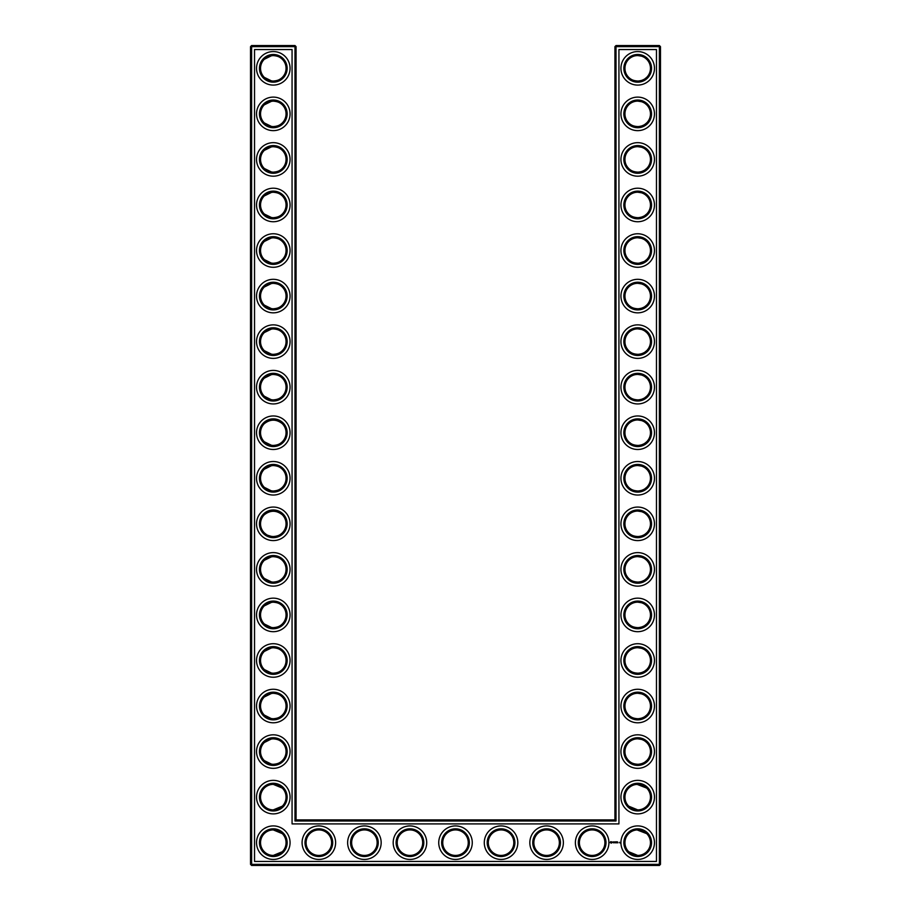 <?xml version="1.0" encoding="UTF-8"?>
<svg xmlns="http://www.w3.org/2000/svg" width="911" height="911" viewBox="0 0 911 911"><rect width="100%" height="100%" fill="white"/><g stroke="black" fill="none" stroke-linecap="round" stroke-linejoin="round"><path stroke-width="1.37" d="M272.89 81.068C277.286 80.817 280.429 79.576 282.296 77.367C280.486 79.485 277.491 80.726 273.3 81.079C269.098 80.715 266.103 79.485 264.304 77.367L271.649 80.977M272.879 55.582C277.286 55.833 280.417 57.063 282.296 59.283C280.486 57.165 277.491 55.924 273.3 55.571C269.098 55.935 266.103 57.165 264.304 59.283L271.649 55.673M272.89 101.132C277.297 101.383 280.429 102.624 282.296 104.833C280.486 102.715 277.491 101.474 273.3 101.121C269.098 101.485 266.103 102.715 264.304 104.833L271.637 101.235M286.054 68.325A12.754 12.754 0 0 0 266.923 57.279A12.754 12.754 0 0 0 266.923 79.371A12.754 12.754 0 0 0 286.054 68.325M286.054 113.875A12.754 12.754 0 0 0 266.923 102.829A12.754 12.754 0 0 0 266.923 124.921A12.754 12.754 0 0 0 286.054 113.875M272.879 126.618C277.286 126.367 280.417 125.137 282.296 122.917C280.486 125.035 277.491 126.276 273.3 126.629C269.098 126.265 266.103 125.035 264.304 122.917L271.649 126.527M296.075 819.9L296.075 46.643L294.982 45.55L251.618 45.55L251.618 864.357L659.382 864.357L659.382 46.643L614.925 46.643L614.925 819.9L616.018 820.993L294.982 820.993L296.075 819.9L614.925 819.9M251.618 45.55L250.525 46.643L250.525 864.357L251.618 865.45L659.382 865.45L660.475 864.357L660.475 46.643L659.382 45.55L616.018 45.55L614.925 46.643M646.639 286.988L645.398 285.906M643.36 284.642L641.948 284.05M641.492 283.902L637.859 283.321M646.639 305.162L644.658 306.768M644.328 306.973L641.788 308.157M641.72 308.18L639.078 308.749M638.52 308.806C633.965 308.67 630.708 307.451 628.761 305.162L628.704 305.117C630.514 307.235 633.509 308.476 637.7 308.829C641.902 308.465 644.897 307.235 646.696 305.117M646.639 59.238L645.398 58.156M643.36 56.892L641.948 56.3M641.492 56.152L637.825 55.571M646.639 77.412L644.658 79.006M644.328 79.223L641.788 80.407M641.72 80.43L639.078 80.999M638.52 81.056C633.965 80.92 630.708 79.701 628.761 77.412L628.704 77.367C630.514 79.485 633.509 80.726 637.7 81.079C641.902 80.715 644.897 79.485 646.696 77.367M646.639 241.438L645.398 240.356M643.36 239.092L641.948 238.5M641.492 238.352L637.825 237.771M646.639 259.612L644.658 261.206M644.328 261.423L639.078 263.199M638.52 263.256C633.965 263.12 630.708 261.901 628.761 259.612L628.704 259.567C630.514 261.685 633.509 262.926 637.7 263.279C641.902 262.915 644.897 261.685 646.696 259.567M646.639 104.788L645.398 103.706M643.36 102.442L641.948 101.85M641.492 101.702L637.859 101.121M646.639 122.962L644.658 124.556M644.328 124.773L641.788 125.957M641.72 125.98L639.078 126.549M638.52 126.606C633.965 126.47 630.708 125.251 628.761 122.962L628.704 122.917C630.514 125.035 633.509 126.276 637.7 126.629C641.902 126.265 644.897 125.035 646.696 122.917M646.639 332.538L645.398 331.456M643.36 330.192L641.948 329.6M641.492 329.452L637.859 328.871M646.639 350.712L644.658 352.318M644.328 352.523L641.788 353.707M641.72 353.73L639.078 354.299M638.52 354.356C633.965 354.22 630.708 353.001 628.761 350.712L628.704 350.667C630.514 352.785 633.509 354.026 637.7 354.379C641.902 354.015 644.897 352.785 646.696 350.667M646.639 195.888L645.398 194.806M643.36 193.542L641.948 192.95M641.492 192.802L637.825 192.221M646.639 214.062L644.658 215.656M644.328 215.873L641.788 217.057M641.72 217.08L639.089 217.649M638.52 217.706C633.965 217.57 630.708 216.351 628.761 214.062L628.704 214.017C630.514 216.135 633.509 217.376 637.7 217.729C641.902 217.365 644.897 216.135 646.696 214.017M646.639 150.338L645.398 149.256M643.36 147.992L641.948 147.4M641.492 147.252L637.859 146.671M646.639 168.512L644.658 170.118M644.328 170.323L641.788 171.507M641.72 171.53L639.078 172.099M638.52 172.156C633.965 172.02 630.708 170.801 628.761 168.512L628.704 168.467C630.514 170.585 633.509 171.826 637.7 172.179C641.902 171.815 644.897 170.585 646.696 168.467M646.639 378.088L645.398 377.006M643.36 375.742L641.948 375.15M641.492 375.002L637.859 374.421M646.639 396.262L644.658 397.856M644.328 398.073L641.788 399.257M641.72 399.28L639.078 399.849M638.52 399.906C633.965 399.77 630.708 398.551 628.761 396.262L628.704 396.217C630.514 398.335 633.509 399.576 637.7 399.929C641.902 399.565 644.897 398.335 646.696 396.217M646.525 787.924L641.959 785.1L638.338 784.382M646.639 742.488L645.398 741.406M643.36 740.142L641.948 739.55M641.492 739.402L637.859 738.821M646.639 760.662L644.658 762.268M644.328 762.473L641.788 763.657M641.72 763.68L639.089 764.249M638.52 764.306C633.965 764.17 630.708 762.951 628.761 760.662L628.704 760.617C630.514 762.735 633.509 763.976 637.7 764.329C641.902 763.965 644.897 762.735 646.696 760.617M646.639 560.288L645.398 559.206M643.36 557.942L641.948 557.35M641.492 557.202L637.825 556.621M646.639 578.462L644.658 580.056M644.328 580.273L641.788 581.457M641.72 581.48L639.078 582.049M638.52 582.106C633.965 581.97 630.708 580.751 628.761 578.462L628.704 578.417C630.514 580.535 633.509 581.776 637.7 582.129C641.902 581.765 644.897 580.535 646.696 578.417M646.639 514.738L645.398 513.656M643.36 512.392L641.948 511.8M641.492 511.652L637.825 511.071M646.639 532.912L644.658 534.518M644.328 534.723L641.788 535.907M641.72 535.93L639.089 536.499M638.52 536.556C633.965 536.42 630.708 535.201 628.761 532.912L628.704 532.867C630.514 534.985 633.509 536.226 637.7 536.579C641.902 536.215 644.897 534.985 646.696 532.867M646.639 469.188L645.398 468.106M643.36 466.842L641.948 466.25M641.492 466.102L637.825 465.521M646.639 487.362L644.658 488.968M644.328 489.173L641.788 490.357M641.72 490.38L639.089 490.949M638.52 491.006C633.965 490.87 630.708 489.651 628.761 487.362L628.704 487.317C630.514 489.435 633.509 490.676 637.7 491.029C641.902 490.665 644.897 489.435 646.696 487.317M646.639 423.638L645.398 422.556M643.36 421.292L641.948 420.7M641.492 420.552L637.859 419.971M646.639 441.812L644.658 443.406M644.328 443.623L641.788 444.807M641.72 444.83L639.078 445.399M638.52 445.456C633.965 445.32 630.708 444.101 628.761 441.812L628.704 441.767C630.514 443.885 633.509 445.126 637.7 445.479C641.902 445.115 644.897 443.885 646.696 441.767M646.639 605.838L645.398 604.756M643.36 603.492L641.948 602.9M641.492 602.752L637.825 602.171M646.639 624.012L644.658 625.618M644.328 625.823L641.788 627.007M641.72 627.03L639.089 627.599M638.52 627.656C633.965 627.52 630.708 626.301 628.761 624.012L628.704 623.967C630.514 626.085 633.509 627.326 637.7 627.679C641.902 627.315 644.897 626.085 646.696 623.967M646.525 833.474L641.959 830.65L638.338 829.932M646.639 651.388L645.398 650.306M643.36 649.042L641.948 648.45M641.492 648.302L637.859 647.721M646.639 669.562L644.658 671.168M644.328 671.373L641.788 672.557M641.72 672.58L639.078 673.149M638.52 673.206C633.965 673.07 630.708 671.851 628.761 669.562L628.704 669.517C630.514 671.635 633.509 672.876 637.7 673.229C641.902 672.865 644.897 671.635 646.696 669.517M646.639 696.938L645.398 695.856M643.36 694.592L641.948 694M641.492 693.852L637.859 693.271M646.639 715.112L644.658 716.706M644.328 716.923L641.788 718.107M641.72 718.13L639.101 718.699M638.52 718.756C633.965 718.62 630.708 717.401 628.761 715.112L628.704 715.067C630.514 717.185 633.509 718.426 637.7 718.779C641.902 718.415 644.897 717.185 646.696 715.067M272.89 172.168C277.297 171.917 280.429 170.676 282.296 168.467C280.486 170.585 277.491 171.826 273.3 172.179C269.098 171.815 266.103 170.585 264.304 168.467L271.637 172.065M272.879 146.682C277.286 146.933 280.417 148.163 282.296 150.383C280.486 148.265 277.491 147.024 273.3 146.671C269.098 147.035 266.103 148.265 264.304 150.383L271.649 146.773M272.89 217.718C277.297 217.467 280.429 216.226 282.296 214.017C280.486 216.135 277.491 217.376 273.3 217.729C269.098 217.365 266.103 216.135 264.304 214.017L271.637 217.615M272.89 192.232C277.297 192.483 280.429 193.724 282.296 195.933C280.486 193.815 277.491 192.574 273.3 192.221C269.098 192.585 266.103 193.815 264.304 195.933L271.637 192.335M272.89 263.268C277.297 263.017 280.429 261.776 282.296 259.567C280.486 261.685 277.491 262.926 273.3 263.279C269.098 262.915 266.103 261.685 264.304 259.567L271.387 263.131M272.879 237.782C277.286 238.033 280.417 239.263 282.296 241.483C280.486 239.365 277.491 238.124 273.3 237.771C269.098 238.135 266.103 239.365 264.304 241.483L271.649 237.873M272.879 308.818C277.286 308.567 280.417 307.337 282.296 305.117C280.486 307.235 277.491 308.476 273.3 308.829C269.098 308.465 266.103 307.235 264.304 305.117L271.649 308.727M272.89 283.332C277.286 283.583 280.429 284.824 282.296 287.033C280.486 284.915 277.491 283.674 273.3 283.321C269.098 283.685 266.103 284.915 264.304 287.033L271.649 283.423M272.89 354.368C277.286 354.117 280.429 352.876 282.296 350.667C280.486 352.785 277.491 354.026 273.3 354.379C269.098 354.015 266.103 352.785 264.304 350.667L271.637 354.265M272.879 328.882C277.286 329.133 280.417 330.363 282.296 332.583C280.486 330.465 277.491 329.224 273.3 328.871C269.098 329.235 266.103 330.465 264.304 332.583L271.649 328.973M272.879 399.918C277.286 399.667 280.417 398.437 282.296 396.217C280.486 398.335 277.491 399.576 273.3 399.929C269.098 399.565 266.103 398.335 264.304 396.217L271.387 399.781M272.879 374.432C277.286 374.683 280.417 375.913 282.296 378.133C280.486 376.015 277.491 374.774 273.3 374.421C269.098 374.785 266.103 376.015 264.304 378.133L271.649 374.523M272.879 445.468C277.286 445.217 280.417 443.987 282.296 441.767C280.486 443.885 277.491 445.126 273.3 445.479C269.098 445.115 266.103 443.885 264.304 441.767L271.649 445.377M264.315 423.672C270.328 419.003 276.318 419.003 282.296 423.683C280.486 421.565 277.491 420.324 273.3 419.971C269.098 420.335 266.103 421.565 264.304 423.683M272.901 491.018C277.297 490.767 280.429 489.526 282.296 487.317C280.486 489.435 277.491 490.676 273.3 491.029C269.098 490.665 266.103 489.435 264.304 487.317L271.387 490.881M272.879 465.532C277.286 465.783 280.417 467.013 282.296 469.233C280.486 467.115 277.491 465.874 273.3 465.521C269.098 465.885 266.103 467.115 264.304 469.233L271.649 465.623M272.879 536.568C277.286 536.317 280.417 535.087 282.296 532.867C280.486 534.985 277.491 536.226 273.3 536.579C269.098 536.215 266.103 534.985 264.304 532.867L266.388 534.541M267.538 535.201L271.649 536.477M264.315 514.772C270.328 510.103 276.318 510.103 282.296 514.783C280.486 512.665 277.491 511.424 273.3 511.071C269.098 511.435 266.103 512.665 264.304 514.783M272.89 582.118C277.297 581.867 280.429 580.626 282.296 578.417C280.486 580.535 277.491 581.776 273.3 582.129C269.098 581.765 266.103 580.535 264.304 578.417L271.637 582.015M272.879 556.632C277.286 556.883 280.417 558.113 282.296 560.333C280.486 558.215 277.491 556.974 273.3 556.621C269.098 556.985 266.103 558.215 264.304 560.333L271.649 556.723M272.879 673.218C277.286 672.967 280.417 671.737 282.296 669.517C280.486 671.635 277.491 672.876 273.3 673.229C269.098 672.865 266.103 671.635 264.304 669.517L271.649 673.127M272.89 647.732C277.286 647.983 280.429 649.224 282.296 651.433C280.486 649.315 277.491 648.074 273.3 647.721C269.098 648.085 266.103 649.315 264.304 651.433L271.649 647.823M272.89 718.768C277.286 718.517 280.429 717.276 282.296 715.067C280.486 717.185 277.491 718.426 273.3 718.779C269.098 718.415 266.103 717.185 264.304 715.067L271.387 718.631M272.879 693.282C277.286 693.533 280.417 694.763 282.296 696.983C280.486 694.865 277.491 693.624 273.3 693.271C269.098 693.635 266.103 694.865 264.304 696.983L271.649 693.373M272.879 627.668C277.286 627.417 280.417 626.187 282.296 623.967C280.486 626.085 277.491 627.326 273.3 627.679C269.098 627.315 266.103 626.085 264.304 623.967L271.649 627.577M272.879 602.182C277.286 602.433 280.417 603.663 282.296 605.883C280.486 603.765 277.491 602.524 273.3 602.171C269.098 602.535 266.103 603.765 264.304 605.883L271.649 602.273M272.879 764.318C277.286 764.067 280.417 762.837 282.296 760.617C280.486 762.735 277.491 763.976 273.3 764.329C269.098 763.965 266.103 762.735 264.304 760.617L271.649 764.227M272.89 738.832C277.297 739.083 280.429 740.324 282.296 742.533C280.486 740.415 277.491 739.174 273.3 738.821C269.098 739.185 266.103 740.415 264.304 742.533L271.387 738.969M287.147 68.325A13.847 13.847 0 0 0 266.376 56.334A13.847 13.847 0 0 0 266.376 80.316A13.847 13.847 0 0 0 287.147 68.325M287.147 113.875A13.847 13.847 0 0 0 266.376 101.884A13.847 13.847 0 0 0 266.376 125.866A13.847 13.847 0 0 0 287.147 113.875M296.075 46.643L250.525 46.643M294.982 820.993L294.982 45.55M616.018 45.55L616.018 820.993M659.382 45.55L659.382 46.643L660.475 46.643M660.475 864.357L659.382 864.357L659.382 865.45M251.618 865.45L251.618 864.357L250.525 864.357M637.108 283.332L637.996 283.321M637.108 328.882L637.996 328.871M637.108 55.582L637.996 55.571M637.108 101.132L637.996 101.121M637.108 237.782L637.996 237.771M637.108 146.682L637.996 146.671M637.108 374.432L637.996 374.421M637.108 192.232L637.996 192.221M637.108 419.982L637.996 419.971M637.108 784.382L646.696 788.083M637.108 829.932L646.696 833.633M628.704 806.167L637.7 809.879M637.108 738.832L637.996 738.821M637.108 556.632L637.996 556.621M637.108 602.182L637.996 602.171M637.108 511.082L637.996 511.071M637.108 465.532L637.996 465.521M637.108 647.732L637.996 647.721M628.704 851.717L637.7 855.429M637.108 693.282L637.996 693.271M282.296 788.083L273.3 784.371M282.296 806.167L273.3 809.879M282.296 833.633L273.3 829.921M282.296 851.717L273.3 855.429M290.062 68.325A16.762 16.762 0 0 0 264.919 53.806A16.762 16.762 0 0 0 264.919 82.844A16.762 16.762 0 0 0 290.062 68.325M286.054 159.425A12.754 12.754 0 0 0 266.923 148.379A12.754 12.754 0 0 0 266.923 170.471A12.754 12.754 0 0 0 286.054 159.425M290.062 113.875A16.762 16.762 0 0 0 264.919 99.356A16.762 16.762 0 0 0 264.919 128.394A16.762 16.762 0 0 0 290.062 113.875M254.533 861.442L254.533 49.558L292.067 49.558L292.067 823.908L618.933 823.908L618.933 49.558L656.467 49.558L656.467 861.442L254.533 861.442M637.7 237.771A12.754 12.754 0 0 1 648.746 256.902A12.754 12.754 0 0 1 626.654 256.902A12.754 12.754 0 0 1 637.7 237.771M637.7 283.321A12.754 12.754 0 0 1 648.746 302.452A12.754 12.754 0 0 1 626.654 302.452A12.754 12.754 0 0 1 637.7 283.321M637.7 328.871A12.754 12.754 0 0 1 648.746 348.002A12.754 12.754 0 0 1 626.654 348.002A12.754 12.754 0 0 1 637.7 328.871M637.7 55.571A12.754 12.754 0 0 1 648.746 74.702A12.754 12.754 0 0 1 626.654 74.702A12.754 12.754 0 0 1 637.7 55.571M637.7 101.121A12.754 12.754 0 0 1 648.746 120.252A12.754 12.754 0 0 1 626.654 120.252A12.754 12.754 0 0 1 637.7 101.121M637.7 192.221A12.754 12.754 0 0 1 648.746 211.352A12.754 12.754 0 0 1 626.654 211.352A12.754 12.754 0 0 1 637.7 192.221M637.7 146.671A12.754 12.754 0 0 1 648.746 165.802A12.754 12.754 0 0 1 626.654 165.802A12.754 12.754 0 0 1 637.7 146.671M637.7 374.421A12.754 12.754 0 0 1 648.746 393.552A12.754 12.754 0 0 1 626.654 393.552A12.754 12.754 0 0 1 637.7 374.421M637.7 419.971A12.754 12.754 0 0 1 648.746 439.102A12.754 12.754 0 0 1 626.654 439.102A12.754 12.754 0 0 1 637.7 419.971M455.5 829.921A12.754 12.754 0 0 1 466.546 849.052A12.754 12.754 0 0 1 444.454 849.052A12.754 12.754 0 0 1 455.5 829.921M501.05 829.921A12.754 12.754 0 0 1 512.096 849.052A12.754 12.754 0 0 1 490.004 849.052A12.754 12.754 0 0 1 501.05 829.921M409.95 829.921A12.754 12.754 0 0 1 420.996 849.052A12.754 12.754 0 0 1 398.904 849.052A12.754 12.754 0 0 1 409.95 829.921M364.4 829.921A12.754 12.754 0 0 1 375.446 849.052A12.754 12.754 0 0 1 353.354 849.052A12.754 12.754 0 0 1 364.4 829.921M546.6 829.921A12.754 12.754 0 0 1 557.646 849.052A12.754 12.754 0 0 1 535.554 849.052A12.754 12.754 0 0 1 546.6 829.921M592.15 829.921A12.754 12.754 0 0 1 603.196 849.052A12.754 12.754 0 0 1 581.104 849.052A12.754 12.754 0 0 1 592.15 829.921M637.7 829.921A12.754 12.754 0 0 1 648.746 849.052A12.754 12.754 0 0 1 626.654 849.052A12.754 12.754 0 0 1 637.7 829.921M637.7 784.371A12.754 12.754 0 0 1 648.746 803.502A12.754 12.754 0 0 1 626.654 803.502A12.754 12.754 0 0 1 637.7 784.371M637.7 738.821A12.754 12.754 0 0 1 648.746 757.952A12.754 12.754 0 0 1 626.654 757.952A12.754 12.754 0 0 1 637.7 738.821M637.7 693.271A12.754 12.754 0 0 1 648.746 712.402A12.754 12.754 0 0 1 626.654 712.402A12.754 12.754 0 0 1 637.7 693.271M637.7 511.071A12.754 12.754 0 0 1 648.746 530.202A12.754 12.754 0 0 1 626.654 530.202A12.754 12.754 0 0 1 637.7 511.071M637.7 556.621A12.754 12.754 0 0 1 648.746 575.752A12.754 12.754 0 0 1 626.654 575.752A12.754 12.754 0 0 1 637.7 556.621M637.7 602.171A12.754 12.754 0 0 1 648.746 621.302A12.754 12.754 0 0 1 626.654 621.302A12.754 12.754 0 0 1 637.7 602.171M637.7 465.521A12.754 12.754 0 0 1 648.746 484.652A12.754 12.754 0 0 1 626.654 484.652A12.754 12.754 0 0 1 637.7 465.521M637.7 647.721A12.754 12.754 0 0 1 648.746 666.852A12.754 12.754 0 0 1 626.654 666.852A12.754 12.754 0 0 1 637.7 647.721M318.85 829.921A12.754 12.754 0 0 1 329.896 849.052A12.754 12.754 0 0 1 307.804 849.052A12.754 12.754 0 0 1 318.85 829.921M286.054 842.675A12.754 12.754 0 0 0 266.923 831.629A12.754 12.754 0 0 0 266.923 853.721A12.754 12.754 0 0 0 286.054 842.675M286.054 204.975A12.754 12.754 0 0 0 266.923 193.929A12.754 12.754 0 0 0 266.923 216.021A12.754 12.754 0 0 0 286.054 204.975M286.054 250.525A12.754 12.754 0 0 0 266.923 239.479A12.754 12.754 0 0 0 266.923 261.571A12.754 12.754 0 0 0 286.054 250.525M286.054 296.075A12.754 12.754 0 0 0 266.923 285.029A12.754 12.754 0 0 0 266.923 307.121A12.754 12.754 0 0 0 286.054 296.075M286.054 341.625A12.754 12.754 0 0 0 266.923 330.579A12.754 12.754 0 0 0 266.923 352.671A12.754 12.754 0 0 0 286.054 341.625M286.054 387.175A12.754 12.754 0 0 0 266.923 376.129A12.754 12.754 0 0 0 266.923 398.221A12.754 12.754 0 0 0 286.054 387.175M286.054 432.725A12.754 12.754 0 0 0 266.923 421.679A12.754 12.754 0 0 0 266.923 443.771A12.754 12.754 0 0 0 286.054 432.725M286.054 478.275A12.754 12.754 0 0 0 266.923 467.229A12.754 12.754 0 0 0 266.923 489.321A12.754 12.754 0 0 0 286.054 478.275M286.054 523.825A12.754 12.754 0 0 0 266.923 512.779A12.754 12.754 0 0 0 266.923 534.871A12.754 12.754 0 0 0 286.054 523.825M286.054 569.375A12.754 12.754 0 0 0 266.923 558.329A12.754 12.754 0 0 0 266.923 580.421A12.754 12.754 0 0 0 286.054 569.375M286.054 614.925A12.754 12.754 0 0 0 266.923 603.879A12.754 12.754 0 0 0 266.923 625.971A12.754 12.754 0 0 0 286.054 614.925M286.054 797.125A12.754 12.754 0 0 0 266.923 786.079A12.754 12.754 0 0 0 266.923 808.171A12.754 12.754 0 0 0 286.054 797.125M286.054 751.575A12.754 12.754 0 0 0 266.923 740.529A12.754 12.754 0 0 0 266.923 762.621A12.754 12.754 0 0 0 286.054 751.575M286.054 660.475A12.754 12.754 0 0 0 266.923 649.429A12.754 12.754 0 0 0 266.923 671.521A12.754 12.754 0 0 0 286.054 660.475M286.054 706.025A12.754 12.754 0 0 0 266.923 694.979A12.754 12.754 0 0 0 266.923 717.071A12.754 12.754 0 0 0 286.054 706.025M287.147 159.425A13.847 13.847 0 0 0 266.376 147.434A13.847 13.847 0 0 0 266.376 171.416A13.847 13.847 0 0 0 287.147 159.425M637.7 236.678A13.847 13.847 0 0 1 649.691 257.449A13.847 13.847 0 0 1 625.709 257.449A13.847 13.847 0 0 1 637.7 236.678M637.7 282.228A13.847 13.847 0 0 1 649.691 302.999A13.847 13.847 0 0 1 625.709 302.999A13.847 13.847 0 0 1 637.7 282.228M637.7 327.778A13.847 13.847 0 0 1 649.691 348.549A13.847 13.847 0 0 1 625.709 348.549A13.847 13.847 0 0 1 637.7 327.778M637.7 54.478A13.847 13.847 0 0 1 649.691 75.249A13.847 13.847 0 0 1 625.709 75.249A13.847 13.847 0 0 1 637.7 54.478M637.7 100.028A13.847 13.847 0 0 1 649.691 120.799A13.847 13.847 0 0 1 625.709 120.799A13.847 13.847 0 0 1 637.7 100.028M637.7 191.128A13.847 13.847 0 0 1 649.691 211.899A13.847 13.847 0 0 1 625.709 211.899A13.847 13.847 0 0 1 637.7 191.128M637.7 145.578A13.847 13.847 0 0 1 649.691 166.349A13.847 13.847 0 0 1 625.709 166.349A13.847 13.847 0 0 1 637.7 145.578M637.7 373.328A13.847 13.847 0 0 1 649.691 394.099A13.847 13.847 0 0 1 625.709 394.099A13.847 13.847 0 0 1 637.7 373.328M637.7 418.878A13.847 13.847 0 0 1 649.691 439.649A13.847 13.847 0 0 1 625.709 439.649A13.847 13.847 0 0 1 637.7 418.878M455.5 828.828A13.847 13.847 0 0 1 467.491 849.599A13.847 13.847 0 0 1 443.509 849.599A13.847 13.847 0 0 1 455.5 828.828M501.05 828.828A13.847 13.847 0 0 1 513.041 849.599A13.847 13.847 0 0 1 489.059 849.599A13.847 13.847 0 0 1 501.05 828.828M409.95 828.828A13.847 13.847 0 0 1 421.941 849.599A13.847 13.847 0 0 1 397.959 849.599A13.847 13.847 0 0 1 409.95 828.828M364.4 828.828A13.847 13.847 0 0 1 376.391 849.599A13.847 13.847 0 0 1 352.409 849.599A13.847 13.847 0 0 1 364.4 828.828M546.6 828.828A13.847 13.847 0 0 1 558.591 849.599A13.847 13.847 0 0 1 534.609 849.599A13.847 13.847 0 0 1 546.6 828.828M592.15 828.828A13.847 13.847 0 0 1 604.141 849.599A13.847 13.847 0 0 1 580.159 849.599A13.847 13.847 0 0 1 592.15 828.828M637.7 828.828A13.847 13.847 0 0 1 649.691 849.599A13.847 13.847 0 0 1 625.709 849.599A13.847 13.847 0 0 1 637.7 828.828M637.7 783.278A13.847 13.847 0 0 1 649.691 804.049A13.847 13.847 0 0 1 625.709 804.049A13.847 13.847 0 0 1 637.7 783.278M637.7 737.728A13.847 13.847 0 0 1 649.691 758.499A13.847 13.847 0 0 1 625.709 758.499A13.847 13.847 0 0 1 637.7 737.728M637.7 692.178A13.847 13.847 0 0 1 649.691 712.949A13.847 13.847 0 0 1 625.709 712.949A13.847 13.847 0 0 1 637.7 692.178M637.7 509.978A13.847 13.847 0 0 1 649.691 530.749A13.847 13.847 0 0 1 625.709 530.749A13.847 13.847 0 0 1 637.7 509.978M637.7 555.528A13.847 13.847 0 0 1 649.691 576.299A13.847 13.847 0 0 1 625.709 576.299A13.847 13.847 0 0 1 637.7 555.528M637.7 601.078A13.847 13.847 0 0 1 649.691 621.849A13.847 13.847 0 0 1 625.709 621.849A13.847 13.847 0 0 1 637.7 601.078M637.7 464.428A13.847 13.847 0 0 1 649.691 485.199A13.847 13.847 0 0 1 625.709 485.199A13.847 13.847 0 0 1 637.7 464.428M637.7 646.628A13.847 13.847 0 0 1 649.691 667.399A13.847 13.847 0 0 1 625.709 667.399A13.847 13.847 0 0 1 637.7 646.628M318.85 828.828A13.847 13.847 0 0 1 330.841 849.599A13.847 13.847 0 0 1 306.859 849.599A13.847 13.847 0 0 1 318.85 828.828M287.147 842.675A13.847 13.847 0 0 0 266.376 830.684A13.847 13.847 0 0 0 266.376 854.666A13.847 13.847 0 0 0 287.147 842.675M287.147 204.975A13.847 13.847 0 0 0 266.376 192.984A13.847 13.847 0 0 0 266.376 216.966A13.847 13.847 0 0 0 287.147 204.975M287.147 250.525A13.847 13.847 0 0 0 266.376 238.534A13.847 13.847 0 0 0 266.376 262.516A13.847 13.847 0 0 0 287.147 250.525M287.147 296.075A13.847 13.847 0 0 0 266.376 284.084A13.847 13.847 0 0 0 266.376 308.066A13.847 13.847 0 0 0 287.147 296.075M287.147 341.625A13.847 13.847 0 0 0 266.376 329.634A13.847 13.847 0 0 0 266.376 353.616A13.847 13.847 0 0 0 287.147 341.625M287.147 387.175A13.847 13.847 0 0 0 266.376 375.184A13.847 13.847 0 0 0 266.376 399.166A13.847 13.847 0 0 0 287.147 387.175M287.147 432.725A13.847 13.847 0 0 0 266.376 420.734A13.847 13.847 0 0 0 266.376 444.716A13.847 13.847 0 0 0 287.147 432.725M287.147 478.275A13.847 13.847 0 0 0 266.376 466.284A13.847 13.847 0 0 0 266.376 490.266A13.847 13.847 0 0 0 287.147 478.275M287.147 523.825A13.847 13.847 0 0 0 266.376 511.834A13.847 13.847 0 0 0 266.376 535.816A13.847 13.847 0 0 0 287.147 523.825M287.147 569.375A13.847 13.847 0 0 0 266.376 557.384A13.847 13.847 0 0 0 266.376 581.366A13.847 13.847 0 0 0 287.147 569.375M287.147 614.925A13.847 13.847 0 0 0 266.376 602.934A13.847 13.847 0 0 0 266.376 626.916A13.847 13.847 0 0 0 287.147 614.925M287.147 797.125A13.847 13.847 0 0 0 266.376 785.134A13.847 13.847 0 0 0 266.376 809.116A13.847 13.847 0 0 0 287.147 797.125M287.147 751.575A13.847 13.847 0 0 0 266.376 739.584A13.847 13.847 0 0 0 266.376 763.566A13.847 13.847 0 0 0 287.147 751.575M287.147 660.475A13.847 13.847 0 0 0 266.376 648.484A13.847 13.847 0 0 0 266.376 672.466A13.847 13.847 0 0 0 287.147 660.475M287.147 706.025A13.847 13.847 0 0 0 266.376 694.034A13.847 13.847 0 0 0 266.376 718.016A13.847 13.847 0 0 0 287.147 706.025M619.571 842.311L619.947 842.971L619.571 842.311M617.419 841.821L617.977 842.812L617.419 841.821M617.009 841.878L617.066 842.812L617.009 841.878M616.223 841.821L616.838 841.878L616.235 842.812L616.223 841.821M615.494 842.436L615.893 841.821L615.893 842.812L615.836 842.071L615.039 842.755L615.039 841.878L615.494 842.436M614.173 841.878L614.788 842.812L614.173 841.878M613.593 841.923L613.65 842.812L613.593 841.923M612.42 842.242L613.114 841.935L612.534 842.163L613.16 842.686L612.42 842.242M610.7 841.65L611.941 841.992L611.418 843.165L610.245 842.641L610.7 841.65M290.062 159.425A16.762 16.762 0 0 0 264.919 144.906A16.762 16.762 0 0 0 264.919 173.944A16.762 16.762 0 0 0 290.062 159.425M637.7 233.763A16.762 16.762 0 0 1 652.219 258.906A16.762 16.762 0 0 1 623.181 258.906A16.762 16.762 0 0 1 637.7 233.763M637.7 279.313A16.762 16.762 0 0 1 652.219 304.456A16.762 16.762 0 0 1 623.181 304.456A16.762 16.762 0 0 1 637.7 279.313M637.7 324.863A16.762 16.762 0 0 1 652.219 350.006A16.762 16.762 0 0 1 623.181 350.006A16.762 16.762 0 0 1 637.7 324.863M637.7 51.563A16.762 16.762 0 0 1 652.219 76.706A16.762 16.762 0 0 1 623.181 76.706A16.762 16.762 0 0 1 637.7 51.563M637.7 97.113A16.762 16.762 0 0 1 652.219 122.256A16.762 16.762 0 0 1 623.181 122.256A16.762 16.762 0 0 1 637.7 97.113M637.7 188.213A16.762 16.762 0 0 1 652.219 213.356A16.762 16.762 0 0 1 623.181 213.356A16.762 16.762 0 0 1 637.7 188.213M637.7 142.663A16.762 16.762 0 0 1 652.219 167.806A16.762 16.762 0 0 1 623.181 167.806A16.762 16.762 0 0 1 637.7 142.663M637.7 370.413A16.762 16.762 0 0 1 652.219 395.556A16.762 16.762 0 0 1 623.181 395.556A16.762 16.762 0 0 1 637.7 370.413M637.7 415.963A16.762 16.762 0 0 1 652.219 441.106A16.762 16.762 0 0 1 623.181 441.106A16.762 16.762 0 0 1 637.7 415.963M455.5 825.913A16.762 16.762 0 0 1 470.019 851.056A16.762 16.762 0 0 1 440.981 851.056A16.762 16.762 0 0 1 455.5 825.913M501.05 825.913A16.762 16.762 0 0 1 515.569 851.056A16.762 16.762 0 0 1 486.531 851.056A16.762 16.762 0 0 1 501.05 825.913M409.95 825.913A16.762 16.762 0 0 1 424.469 851.056A16.762 16.762 0 0 1 395.431 851.056A16.762 16.762 0 0 1 409.95 825.913M364.4 825.913A16.762 16.762 0 0 1 378.919 851.056A16.762 16.762 0 0 1 349.881 851.056A16.762 16.762 0 0 1 364.4 825.913M546.6 825.913A16.762 16.762 0 0 1 561.119 851.056A16.762 16.762 0 0 1 532.081 851.056A16.762 16.762 0 0 1 546.6 825.913M592.15 825.913A16.762 16.762 0 0 1 606.669 851.056A16.762 16.762 0 0 1 577.631 851.056A16.762 16.762 0 0 1 592.15 825.913M637.7 825.913A16.762 16.762 0 0 1 652.219 851.056A16.762 16.762 0 0 1 623.181 851.056A16.762 16.762 0 0 1 637.7 825.913M637.7 780.363A16.762 16.762 0 0 1 652.219 805.506A16.762 16.762 0 0 1 623.181 805.506A16.762 16.762 0 0 1 637.7 780.363M637.7 734.813A16.762 16.762 0 0 1 652.219 759.956A16.762 16.762 0 0 1 623.181 759.956A16.762 16.762 0 0 1 637.7 734.813M637.7 689.263A16.762 16.762 0 0 1 652.219 714.406A16.762 16.762 0 0 1 623.181 714.406A16.762 16.762 0 0 1 637.7 689.263M637.7 507.063A16.762 16.762 0 0 1 652.219 532.206A16.762 16.762 0 0 1 623.181 532.206A16.762 16.762 0 0 1 637.7 507.063M637.7 552.613A16.762 16.762 0 0 1 652.219 577.756A16.762 16.762 0 0 1 623.181 577.756A16.762 16.762 0 0 1 637.7 552.613M637.7 598.163A16.762 16.762 0 0 1 652.219 623.306A16.762 16.762 0 0 1 623.181 623.306A16.762 16.762 0 0 1 637.7 598.163M637.7 461.513A16.762 16.762 0 0 1 652.219 486.656A16.762 16.762 0 0 1 623.181 486.656A16.762 16.762 0 0 1 637.7 461.513M637.7 643.713A16.762 16.762 0 0 1 652.219 668.856A16.762 16.762 0 0 1 623.181 668.856A16.762 16.762 0 0 1 637.7 643.713M318.85 825.913A16.762 16.762 0 0 1 333.369 851.056A16.762 16.762 0 0 1 304.331 851.056A16.762 16.762 0 0 1 318.85 825.913M290.062 842.675A16.762 16.762 0 0 0 264.919 828.156A16.762 16.762 0 0 0 264.919 857.194A16.762 16.762 0 0 0 290.062 842.675M290.062 204.975A16.762 16.762 0 0 0 264.919 190.456A16.762 16.762 0 0 0 264.919 219.494A16.762 16.762 0 0 0 290.062 204.975M290.062 250.525A16.762 16.762 0 0 0 264.919 236.006A16.762 16.762 0 0 0 264.919 265.044A16.762 16.762 0 0 0 290.062 250.525M290.062 296.075A16.762 16.762 0 0 0 264.919 281.556A16.762 16.762 0 0 0 264.919 310.594A16.762 16.762 0 0 0 290.062 296.075M290.062 341.625A16.762 16.762 0 0 0 264.919 327.106A16.762 16.762 0 0 0 264.919 356.144A16.762 16.762 0 0 0 290.062 341.625M290.062 387.175A16.762 16.762 0 0 0 264.919 372.656A16.762 16.762 0 0 0 264.919 401.694A16.762 16.762 0 0 0 290.062 387.175M290.062 432.725A16.762 16.762 0 0 0 264.919 418.206A16.762 16.762 0 0 0 264.919 447.244A16.762 16.762 0 0 0 290.062 432.725M290.062 478.275A16.762 16.762 0 0 0 264.919 463.756A16.762 16.762 0 0 0 264.919 492.794A16.762 16.762 0 0 0 290.062 478.275M290.062 523.825A16.762 16.762 0 0 0 264.919 509.306A16.762 16.762 0 0 0 264.919 538.344A16.762 16.762 0 0 0 290.062 523.825M290.062 569.375A16.762 16.762 0 0 0 264.919 554.856A16.762 16.762 0 0 0 264.919 583.894A16.762 16.762 0 0 0 290.062 569.375M290.062 614.925A16.762 16.762 0 0 0 264.919 600.406A16.762 16.762 0 0 0 264.919 629.444A16.762 16.762 0 0 0 290.062 614.925M290.062 797.125A16.762 16.762 0 0 0 264.919 782.606A16.762 16.762 0 0 0 264.919 811.644A16.762 16.762 0 0 0 290.062 797.125M290.062 751.575A16.762 16.762 0 0 0 264.919 737.056A16.762 16.762 0 0 0 264.919 766.094A16.762 16.762 0 0 0 290.062 751.575M290.062 660.475A16.762 16.762 0 0 0 264.919 645.956A16.762 16.762 0 0 0 264.919 674.994A16.762 16.762 0 0 0 290.062 660.475M290.062 706.025A16.762 16.762 0 0 0 264.919 691.506A16.762 16.762 0 0 0 264.919 720.544A16.762 16.762 0 0 0 290.062 706.025M611.27 841.901L610.917 842.732L611.27 841.901"/></g></svg>
